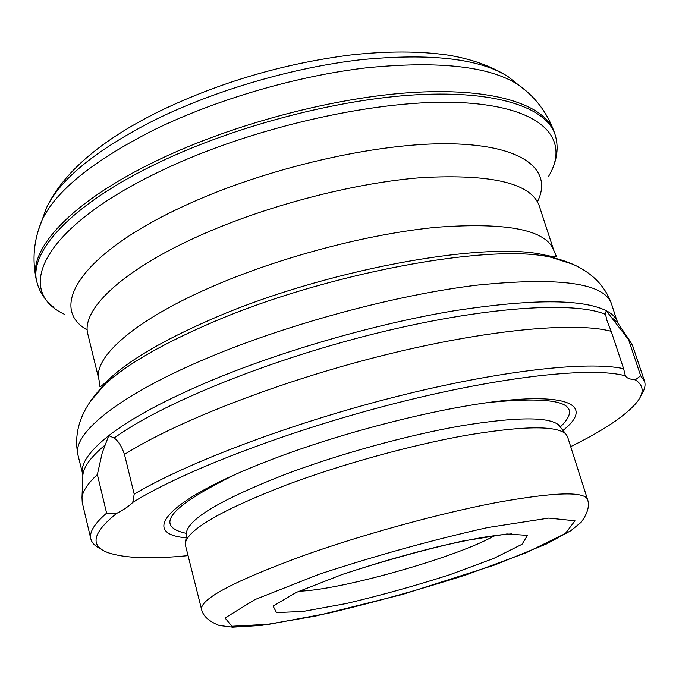 <?xml version="1.0" encoding="UTF-8"?>
<svg xmlns="http://www.w3.org/2000/svg" width="679" height="679" viewBox="0 0 679 679"><rect width="100%" height="100%" fill="white"/><g stroke="black" fill="none" stroke-linecap="round" stroke-linejoin="round"><path stroke-width="1.02" d="M570.699 446.629C603.614 430.461 625.656 415.692 636.826 402.333C644.354 392.886 643.845 385.392 635.306 379.85L640.662 375.759L644.515 381.191C645.805 385.256 644.685 389.873 641.154 395.042M644.515 381.191L632.633 345.687L630.214 341.359L628.567 339.602L640.662 375.759M635.306 379.85C629.866 379.357 626.556 378.025 625.367 375.86L623.611 368.689L611.202 331.31L606.882 320.301L605.566 314.436L606.203 310.659L628.567 339.602M188.058 555.634C151.561 559.233 125.046 558.291 108.521 552.825C89.518 546.154 92.234 533.007 116.669 513.383L106.611 513.146L97.36 474.553L102.257 452.723L108.75 435.638L114.216 438.023C118.35 441.019 121.77 446.493 124.478 454.455L134.204 494.134L132.761 502.426C182.133 471.447 288.864 430.393 395.984 403.19C503.173 375.937 593.022 366.643 625.367 375.86M106.611 513.146C94.398 523.653 89.136 532.243 90.833 538.905C91.886 543.047 95.272 546.374 100.993 548.904M97.36 474.553C87.888 483.363 82.77 491.019 81.998 497.52L82.227 502.477L90.833 538.905M587.505 499.32L567.508 436.622L565.76 433.881C556.05 425.419 522.957 425.877 466.49 435.264C411.525 445.008 341.274 464.385 286.114 485.069C223.306 509.42 189.78 528.457 185.537 542.19L185.494 545.441L201.536 609.267C202.919 615.929 208.784 621.327 219.147 625.452L232.583 627.175L261.203 625.435L315.328 616.116L402.706 594.397L494.575 565.047L546.51 543.947L570.852 530.706L581.08 522.346C587.691 513.409 589.83 505.736 587.505 499.32C583.872 491.146 553.292 492.267 495.755 502.698C439.517 513.46 364.054 534.144 305.032 555.057C234.9 580.74 200.407 598.81 201.536 609.267M563.035 430.401C590.017 409.165 576.038 394.872 514.444 399.642C453.241 404.285 348.819 429.799 271.031 459.759C166.771 499.489 138.881 533.83 186.012 537.793M116.669 513.383C124.113 509.496 129.477 505.838 132.761 502.426M623.611 368.689C587.997 360.787 499.26 370.505 395.008 396.952C290.816 423.365 186.352 463.002 134.204 494.134M611.202 331.31C575.172 321.549 486.512 329.553 382.88 355.473C279.307 381.36 175.869 421.769 124.478 454.455M619.053 324.834L617.525 322.567L611.567 317.466M105.067 445.059C91.207 456.627 83.814 466.558 82.889 474.859L82.779 477.592M617.898 323.119L617.627 322.202C616.15 317.704 612.348 313.859 606.203 310.659C582.09 298.777 531.054 298.87 453.08 310.948C377.286 323.654 285.774 349.795 214.971 378.967C167.11 398.929 131.701 417.823 108.75 435.638C88.728 451.543 80.02 464.529 82.609 474.604L82.863 475.529M605.566 314.436C574.341 300.924 483.609 306.67 375.351 333.542C267.17 360.354 160.609 404.047 114.216 438.023M299.6 591.163C341.427 590.059 458.503 556.712 494.626 535.612M342.623 574.332L296.086 592.504L273.111 606.067L276.497 612.568L303.089 611.439L346.273 603.538C380.732 595.424 415.31 585.799 450.024 574.655L493.981 558.325L521.998 544.303L527.481 535.391L506.933 533.974L462.416 541.104C422.907 550.058 382.973 561.134 342.623 574.332M319.113 574.264L254.897 599.616L225.046 617.992L231.938 626.267L269.58 624.179L328.195 613.256C374.214 602.358 420.343 589.508 466.592 574.706L526.013 552.791L565.335 533.55L575.003 520.785L548.683 518.111L487.615 527.558C432.116 540.017 375.954 555.592 319.113 574.264M560.251 426.828L558.978 425.207C549.209 416.617 516.677 416.813 461.381 425.801C407.587 435.154 338.991 454.056 285.104 474.426C223.747 498.42 190.952 517.364 186.725 531.25L186.504 533.295M235.528 474.392C169.75 506.636 153.403 526.31 186.487 533.414M560.328 426.93C584.704 403.453 560.438 395.339 487.539 402.605M630.214 341.359L617.525 322.567L611.363 303.428C603.818 282.956 559.072 276.862 477.133 285.129C396.782 294.788 289.721 323.518 209.259 357.273C118.426 395.127 71.575 434 78.034 455.346L82.889 474.859L81.998 497.52M572.193 264.029L551.238 257.341C490.858 242.709 324.155 273.323 208.937 323.858C160.278 345.017 125.59 365.226 104.855 384.492L90.562 401.23M562.39 260.38L544.159 254.922C484.848 240.553 323.034 270.191 211.042 319.419C163.724 340.035 129.91 359.802 109.591 378.704L96.978 392.954M611.363 303.428C601.221 275.504 575.571 262.637 551.238 257.341L544.159 254.922C553.419 256.832 557.467 257.256 556.313 256.187L553.801 250.398C546.171 229.85 507.306 222.126 437.225 227.219C368.756 233.644 278.755 257.409 210.694 287.268C133.101 321.057 92.522 358.181 99.015 379.951L99.932 386.19C99.507 387.709 102.733 385.214 109.591 378.704L104.855 384.492C86.963 401.824 71.94 426.276 78.034 455.346M101.595 385.85L102.393 386.988M554.641 258.164L554.718 256.772M553.801 250.398L539.202 205.703C530.936 183.254 491.851 173.883 421.939 177.601C353.691 182.795 264.437 206.178 197.224 236.725C120.582 271.294 80.894 310.464 87.871 334.263L99.015 379.951M537.454 201.705C553.173 170.548 524.519 145.213 450.89 143.795C377.6 142.301 265.294 168.103 183.797 206.127C79.528 254.133 47.844 308.139 87.251 329.952M548.615 176.311C570.632 139.568 543.887 107.231 462.806 102.724C382.184 98.073 253.394 126.489 161.492 170.641C42.047 227.21 13.495 290.68 64.378 314.25M553.903 165.031C557.756 154.583 558.13 144.389 555.006 134.442C546.34 107.757 497.249 90.494 417.755 94.695C338.397 98.93 234.815 125.997 158.088 162.892C71.473 204.184 28.425 251.968 36.887 282.031C39.475 292.131 45.162 300.602 53.947 307.451M555.006 134.442L554.268 132.244C545.577 105.457 496.468 88.092 416.982 92.225C337.641 96.393 234.102 123.434 157.426 160.371C70.862 201.705 27.864 249.6 36.352 279.773L36.887 282.031M526.106 90.935L518.153 84.68C489.44 66.296 439.016 60.66 366.889 67.764C297.012 75.861 216.194 99.474 154.031 129.884C92.998 160.83 55.653 190.977 41.988 220.319L38.525 229.825M516.744 83.551L508.265 76.761C480.011 58.64 430.927 52.962 361.016 59.71C293.303 67.416 215.192 90.239 155.016 119.843C95.926 149.966 59.659 179.485 46.214 208.385L42.59 218.621M511.711 533.422C510.837 534.144 513.638 533.618 500.228 534.925L487.802 536.597C477.227 538.243 461.364 541.443 440.187 546.188C407.442 554.166 375.495 563.392 344.346 573.874M186.971 530.401L185.537 542.19M558.325 424.621L565.76 433.881M36.352 279.773C31.938 259.522 33.814 239.704 41.988 220.319L46.214 208.385C63.096 172.687 100.568 140.451 158.64 111.662C218.842 82.583 282.71 63.707 350.262 55.024C386.86 50.967 419.444 50.993 448.021 55.101C471.506 58.963 491.588 66.177 508.265 76.761L518.153 84.68C535.307 96.851 547.35 112.706 554.268 132.244"/></g></svg>
